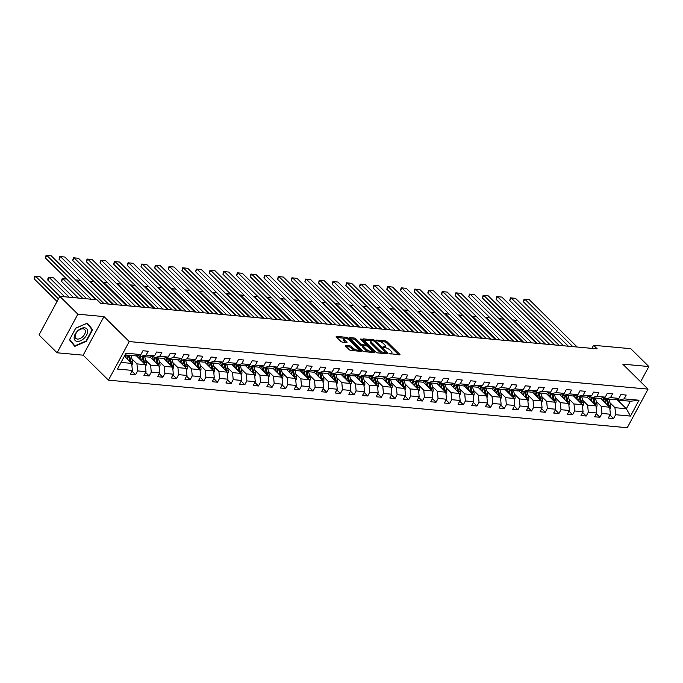 <?xml version="1.0" encoding="UTF-8"?>
<svg xmlns="http://www.w3.org/2000/svg" width="683" height="683" viewBox="0 0 683 683"><rect width="100%" height="100%" fill="white"/><g stroke="black" fill="none" stroke-linecap="round" stroke-linejoin="round"><path stroke-width="1.02" d="M389.378 353.521L399.606 354.904A1.246 0.435 28.3 0 0 399.99 354.793A1.246 0.435 28.3 0 0 399.751 354.281L386.988 341.671A1.246 0.435 28.3 0 0 385.425 340.894L376.29 340.057L376.188 340.493L378.467 341.141A3.978 1.409 28.3 0 1 383.487 343.634L384.546 344.693A3.978 1.409 28.3 0 1 385.306 346.324A3.978 1.409 28.3 0 1 384.068 346.682L382.779 347.007L385.058 347.656A3.978 1.409 28.3 0 1 390.078 350.157L391.146 351.207A3.978 1.409 28.3 0 1 391.897 352.838A3.978 1.409 28.3 0 1 390.659 353.196L389.378 353.521M345.752 345.487A1.246 0.435 28.3 0 0 345.367 345.598A1.246 0.435 28.3 0 0 345.598 346.11L349.184 349.645A1.246 0.435 28.3 0 0 350.746 350.422L360.889 351.352A1.246 0.435 28.3 0 0 361.273 351.241A1.246 0.435 28.3 0 0 361.042 350.729L348.279 338.119A1.246 0.435 28.3 0 0 346.708 337.342L336.574 336.412A1.246 0.435 28.3 0 0 336.181 336.523A1.246 0.435 28.3 0 0 336.42 337.035L340.749 341.312A1.246 0.435 28.3 0 0 342.311 342.089L346.657 342.482A1.246 0.435 28.3 0 0 347.041 342.371A1.246 0.435 28.3 0 0 346.802 341.867L344.659 339.741A3.321 1.178 28.3 0 1 344.027 338.384A3.321 1.178 28.3 0 1 346.221 338.35A3.321 1.178 28.3 0 1 349.252 340.168L357.661 348.467A3.321 1.178 28.3 0 1 358.285 349.833A3.321 1.178 28.3 0 1 356.099 349.867A3.321 1.178 28.3 0 1 353.06 348.048L351.66 346.665A1.246 0.435 28.3 0 0 350.089 345.88L345.752 345.487L345.487 345.982M103.953 316.588L77.862 314.197L59.805 296.354L39.025 334.952L57.082 352.787L83.172 355.177L108.452 380.158L129.232 341.568L103.953 316.588L83.172 355.177M640.628 381.806L648.85 366.54L622.759 364.15L648.039 389.122L129.232 341.568M648.85 366.54L630.793 348.697L593.587 345.291L591.922 348.373M59.805 296.354L97.012 299.769L100.623 303.337L597.198 348.859L593.587 345.291M375.906 352.095A1.246 0.435 28.3 0 0 377.477 352.872L387.62 353.803A1.246 0.435 28.3 0 0 388.004 353.692A1.246 0.435 28.3 0 0 387.765 353.179L375.001 340.569A1.246 0.435 28.3 0 0 373.439 339.793L363.296 338.862A1.246 0.435 28.3 0 0 362.912 338.973A1.246 0.435 28.3 0 0 363.143 339.485L375.906 352.095M374.25 352.582L364.116 351.651A1.246 0.435 28.3 0 1 362.545 350.866L349.781 338.264A1.246 0.435 28.3 0 1 349.551 337.752A1.246 0.435 28.3 0 1 349.935 337.641L354.272 338.034A1.246 0.435 28.3 0 1 355.843 338.819L361.017 343.933A1.246 0.435 28.3 0 0 362.588 344.71L365.465 344.975A1.246 0.435 28.3 0 0 365.849 344.864A1.246 0.435 28.3 0 0 365.61 344.352L360.223 339.024L361.427 339.135L374.404 351.958A1.246 0.435 28.3 0 1 374.634 352.471A1.246 0.435 28.3 0 1 374.25 352.582M108.452 380.158L627.259 427.72L648.039 389.122M131.956 371.151L135.55 374.711L137.599 370.903L146.008 371.672L143.959 375.479L149.21 375.957L151.259 372.15L159.66 372.927L157.611 376.726L162.87 377.212L164.919 373.405L173.32 374.173L171.271 377.981L176.521 378.467L178.57 374.66L186.98 375.428L184.931 379.236L190.181 379.714L192.23 375.906L200.64 376.674L198.582 380.482L203.841 380.969L205.89 377.161L214.291 377.93L212.242 381.737L217.493 382.215L219.542 378.416L227.951 379.185L225.902 382.992L231.153 383.47L233.202 379.663L241.611 380.431L239.562 384.239L244.813 384.725L246.862 380.918L255.263 381.686L253.214 385.494L258.464 385.972L260.522 382.164L268.923 382.941L266.874 386.749L272.124 387.227L274.173 383.419L282.583 384.188L280.534 387.995L285.784 388.482L287.833 384.674L296.234 385.443L294.185 389.25L299.444 389.728L301.493 385.921L309.894 386.698L307.845 390.505L313.096 390.983L315.145 387.176L323.554 387.944L321.505 391.752L326.756 392.238L328.805 388.431L337.214 389.199L335.157 393.007L340.416 393.485L342.465 389.677L350.866 390.454L348.817 394.253L354.067 394.74L356.116 390.932L364.526 391.701L362.477 395.508L367.727 395.986L369.776 392.187L378.186 392.956L376.137 396.763L381.387 397.241L383.436 393.434L391.837 394.202L389.788 398.01L395.039 398.496L397.096 394.689L405.497 395.457L403.448 399.265L408.699 399.743L410.748 395.944L419.157 396.712L417.108 400.52L422.359 400.998L424.408 397.19L432.809 397.958L430.76 401.766L436.019 402.253L438.068 398.445L446.469 399.214L444.42 403.021L449.67 403.499L451.719 399.692L460.129 400.469L458.08 404.276L463.33 404.754L465.379 400.947L473.789 401.715L471.731 405.523L476.99 406.009L479.039 402.202L487.44 402.97L485.391 406.778L490.642 407.256L492.691 403.448L501.1 404.225L499.051 408.024L504.302 408.511L506.351 404.703L514.76 405.471L512.711 409.279L517.962 409.766L520.011 405.958L528.411 406.726L526.362 410.534L531.613 411.012L533.671 407.205L542.071 407.982L540.022 411.781L545.273 412.267L547.322 408.46L555.731 409.228L553.682 413.036L558.933 413.514L560.982 409.715L569.383 410.483L567.334 414.291L572.593 414.769L574.642 410.961L583.043 411.729L580.994 415.537L586.245 416.024L588.294 412.216L596.703 412.984L594.654 416.792L599.905 417.27L601.954 413.463L610.363 414.24L608.305 418.047L613.565 418.525L615.614 414.718L630.494 416.084L639.032 400.229L630.392 401.228L619.011 400.178L617.543 398.727M135.55 374.711L130.299 374.224L132.348 370.417L117.467 369.051L126.005 353.205L140.886 354.562L142.935 350.755L148.185 351.241L146.136 355.049L154.546 355.817L156.595 352.01L161.845 352.496L159.796 356.295L168.197 357.072L170.246 353.265L175.505 353.743L173.456 357.55L181.857 358.319L183.906 354.511L189.157 354.998L187.108 358.806L195.517 359.574L197.566 355.766L202.817 356.244L200.768 360.052L209.169 360.829L211.218 357.021L216.477 357.499L214.428 361.307L222.829 362.075L224.878 358.268L230.128 358.754L228.079 362.562L236.489 363.33L238.538 359.523L243.788 360.001L241.739 363.808L250.14 364.585L252.198 360.778L257.448 361.256L255.399 365.064L263.8 365.832L265.849 362.024L271.108 362.511L269.051 366.319L277.46 367.087L279.509 363.279L284.76 363.757L282.711 367.565L291.12 368.333L293.169 364.534L298.42 365.012L296.371 368.82L304.772 369.588L306.821 365.781L312.08 366.267L310.031 370.066L318.432 370.843L320.481 367.036L325.731 367.514L323.682 371.321L332.092 372.09L334.141 368.282L339.391 368.769L337.342 372.577L345.743 373.345L347.792 369.537L353.051 370.015L351.002 373.823L359.403 374.6L361.452 370.792L366.703 371.27L364.654 375.078L373.063 375.846L375.112 372.039L380.363 372.525L378.314 376.333L386.715 377.101L388.772 373.294L394.023 373.772L391.974 377.579L400.375 378.356L402.424 374.549L407.683 375.027L405.625 378.834L414.035 379.603L416.084 375.795L421.334 376.282L419.285 380.089L427.695 380.858L429.744 377.05L434.994 377.528L432.945 381.336L441.346 382.104L443.395 378.305L448.654 378.783L446.605 382.591L455.006 383.359L457.055 379.552L462.306 380.038L460.257 383.846L468.666 384.614L470.715 380.807L475.966 381.285L473.917 385.092L482.318 385.861L484.367 382.053L489.626 382.54L487.577 386.347L495.978 387.116L498.027 383.308L503.277 383.795L501.228 387.594L509.638 388.371L511.687 384.563L516.937 385.041L514.888 388.849L523.289 389.617L525.347 385.81L530.597 386.296L528.548 390.104L536.949 390.872L538.998 387.065L544.257 387.543L542.2 391.35L550.609 392.127L552.658 388.32L557.909 388.798L555.86 392.605L564.269 393.374L566.318 389.566L571.569 390.053L569.52 393.86L577.92 394.629L579.969 390.821L585.229 391.299L583.18 395.107L591.58 395.884L593.629 392.076L598.88 392.554L596.831 396.362L605.24 397.13L607.289 393.323L612.54 393.809L610.491 397.617L618.892 398.385L620.941 394.578L626.2 395.056L624.151 398.863L639.032 400.229M136.344 355.732L145.359 364.645L136.959 363.877L131.956 358.925M139.528 354.912L141.005 356.364L149.406 357.132L154.546 355.817M136.959 363.877L137.599 370.903M145.359 364.645L146.008 371.672M146.136 355.049L141.005 356.364M149.995 356.987L159.019 365.9L150.619 365.123L145.607 360.18M153.188 356.167L154.657 357.619L163.066 358.387L168.197 357.072M150.619 365.123L151.259 372.15M159.019 365.9L159.66 372.927M159.796 356.295L154.657 357.619M163.655 358.234L172.679 367.147L164.27 366.378L159.267 361.435M166.848 357.414L168.317 358.865L176.718 359.642L181.857 358.319M164.27 366.378L164.919 373.405M172.679 367.147L173.32 374.173M173.456 357.55L168.317 358.865M177.315 359.489L186.339 368.402L177.93 367.633L172.927 362.682M180.508 358.669L181.977 360.12L190.378 360.889L195.517 359.574M177.93 367.633L178.57 374.66M186.339 368.402L186.98 375.428M187.108 358.806L181.977 360.12M190.975 360.735L199.991 369.648L191.59 368.88L186.579 363.937M194.16 359.924L195.628 361.375L204.038 362.144L209.169 360.829M191.59 368.88L192.23 375.906M199.991 369.648L200.64 376.674M200.768 360.052L195.628 361.375M204.627 361.99L213.651 370.903L205.242 370.135L200.239 365.192M207.82 361.17L209.288 362.622L217.698 363.399L222.829 362.075M205.242 370.135L205.89 377.161M213.651 370.903L214.291 377.93M214.428 361.307L209.288 362.622M218.287 363.245L227.311 372.158L218.901 371.39L213.899 366.438M221.48 362.425L222.948 363.877L231.349 364.645L236.489 363.33M218.901 371.39L219.542 378.416M227.311 372.158L227.951 379.185M228.079 362.562L222.948 363.877M231.947 364.491L240.962 373.405L232.561 372.636L227.559 367.693M235.131 363.672L236.6 365.132L245.009 365.9L250.14 364.585M232.561 372.636L233.202 379.663M240.962 373.405L241.611 380.431M241.739 363.808L236.6 365.132M245.598 365.746L254.622 374.66L246.221 373.891L241.21 368.948M248.791 364.927L250.26 366.378L258.669 367.147L263.8 365.832M246.221 373.891L246.862 380.918M254.622 374.66L255.263 381.686M255.399 365.064L250.26 366.378M259.258 367.002L268.282 375.915L259.873 375.138L254.87 370.195M262.451 366.182L263.92 367.633L272.321 368.402L277.46 367.087M259.873 375.138L260.522 382.164M268.282 375.915L268.923 382.941M269.051 366.319L263.92 367.633M272.918 368.248L281.934 377.161L273.533 376.393L268.53 371.45M276.103 367.428L277.58 368.88L285.981 369.657L291.12 368.333M273.533 376.393L274.173 383.419M281.934 377.161L282.583 384.188M282.711 367.565L277.58 368.88M286.57 369.503L295.594 378.416L287.193 377.648L282.181 372.696M289.763 368.683L291.231 370.135L299.641 370.903L304.772 369.588M287.193 377.648L287.833 384.674M295.594 378.416L296.234 385.443M296.371 368.82L291.231 370.135M300.23 370.758L309.254 379.671L300.844 378.894L295.841 373.951M303.423 369.938L304.891 371.39L313.292 372.158L318.432 370.843M300.844 378.894L301.493 385.921M309.254 379.671L309.894 386.698M310.031 370.066L304.891 371.39M313.89 372.004L322.914 380.918L314.504 380.149L309.501 375.206M317.083 371.185L318.551 372.636L326.952 373.413L332.092 372.09M314.504 380.149L315.145 387.176M322.914 380.918L323.554 387.944M323.682 371.321L318.551 372.636M327.55 373.26L336.565 382.173L328.164 381.404L323.153 376.453M330.734 372.44L332.203 373.891L340.612 374.66L345.743 373.345M328.164 381.404L328.805 388.431M336.565 382.173L337.214 389.199M337.342 372.577L332.203 373.891M341.201 374.506L350.225 383.428L341.816 382.651L336.813 377.708M344.394 373.695L345.863 375.146L354.272 375.915L359.403 374.6M341.816 382.651L342.465 389.677M350.225 383.428L350.866 390.454M351.002 373.823L345.863 375.146M354.861 375.761L363.885 384.674L355.476 383.906L350.473 378.963M358.054 374.941L359.523 376.393L367.924 377.17L373.063 375.846M355.476 383.906L356.116 390.932M363.885 384.674L364.526 391.701M364.654 375.078L359.523 376.393M368.521 377.016L377.537 385.929L369.136 385.161L364.133 380.209M371.706 376.196L373.174 377.648L381.584 378.416L386.715 377.101M369.136 385.161L369.776 392.187M377.537 385.929L378.186 392.956M378.314 376.333L373.174 377.648M382.173 378.262L391.197 387.176L382.796 386.407L377.784 381.464M385.366 377.451L386.834 378.903L395.244 379.671L400.375 378.356M382.796 386.407L383.436 393.434M391.197 387.176L391.837 394.202M391.974 377.579L386.834 378.903M395.833 379.517L404.857 388.431L396.447 387.662L391.444 382.719M399.026 378.698L400.494 380.149L408.895 380.918L414.035 379.603M396.447 387.662L397.096 394.689M404.857 388.431L405.497 395.457M405.625 378.834L400.494 380.149M409.493 380.772L418.508 389.686L410.107 388.909L405.104 383.966M412.677 379.953L414.154 381.404L422.555 382.173L427.695 380.858M410.107 388.909L410.748 395.944M418.508 389.686L419.157 396.712M419.285 380.089L414.154 381.404M423.144 382.019L432.168 390.932L423.767 390.164L418.756 385.221M426.337 381.199L427.806 382.659L436.215 383.428L441.346 382.104M423.767 390.164L424.408 397.19M432.168 390.932L432.809 397.958M432.945 381.336L427.806 382.659M436.804 383.274L445.828 392.187L437.419 391.419L432.416 386.467M439.997 382.454L441.466 383.906L449.866 384.674L455.006 383.359M437.419 391.419L438.068 398.445M445.828 392.187L446.469 399.214M446.605 382.591L441.466 383.906M450.464 384.529L459.488 393.442L451.079 392.665L446.076 387.722M453.657 383.709L455.126 385.161L463.526 385.929L468.666 384.614M451.079 392.665L451.719 399.692M459.488 393.442L460.129 400.469M460.257 383.846L455.126 385.161M464.124 385.775L473.14 394.689L464.739 393.92L459.727 388.977M467.309 384.956L468.777 386.407L477.186 387.184L482.318 385.861M464.739 393.92L465.379 400.947M473.14 394.689L473.789 401.715M473.917 385.092L468.777 386.407M477.776 387.03L486.8 395.944L478.39 395.175L473.387 390.224M480.969 386.211L482.437 387.662L490.846 388.431L495.978 387.116M478.39 395.175L479.039 402.202M486.8 395.944L487.44 402.97M487.577 386.347L482.437 387.662M491.436 388.286L500.46 397.199L492.05 396.422L487.047 391.479M494.629 387.466L496.097 388.917L504.498 389.686L509.638 388.371M492.05 396.422L492.691 403.448M500.46 397.199L501.1 404.225M501.228 387.594L496.097 388.917M505.096 389.532L514.111 398.445L505.71 397.677L500.707 392.734M508.28 388.712L509.749 390.164L518.158 390.941L523.289 389.617M505.71 397.677L506.351 404.703M514.111 398.445L514.76 405.471M514.888 388.849L509.749 390.164M518.747 390.787L527.771 399.7L519.37 398.932L514.359 393.98M521.94 389.967L523.409 391.419L531.818 392.187L536.949 390.872M519.37 398.932L520.011 405.958M527.771 399.7L528.411 406.726M528.548 390.104L523.409 391.419M532.407 392.033L541.431 400.947L533.022 400.178L528.019 395.235M535.6 391.222L537.069 392.674L545.469 393.442L550.609 392.127M533.022 400.178L533.671 407.205M541.431 400.947L542.071 407.982M542.2 391.35L537.069 392.674M546.067 393.288L555.083 402.202L546.682 401.433L541.679 396.49M549.252 392.469L550.729 393.92L559.129 394.697L564.269 393.374M546.682 401.433L547.322 408.46M555.083 402.202L555.731 409.228M555.86 392.605L550.729 393.92M559.719 394.543L568.743 403.457L560.342 402.688L555.33 397.737M562.912 393.724L564.38 395.175L572.789 395.944L577.92 394.629M560.342 402.688L560.982 409.715M568.743 403.457L569.383 410.483M569.52 393.86L564.38 395.175M573.379 395.79L582.403 404.703L573.993 403.935L568.99 398.992M576.572 394.97L578.04 396.43L586.441 397.199L591.58 395.884M573.993 403.935L574.642 410.961M582.403 404.703L583.043 411.729M583.18 395.107L578.04 396.43M587.038 397.045L596.063 405.958L587.653 405.19L582.65 400.247M590.232 396.225L591.7 397.677L600.101 398.445L605.24 397.13M587.653 405.19L588.294 412.216M596.063 405.958L596.703 412.984M596.831 396.362L591.7 397.677M600.699 398.3L609.714 407.213L601.313 406.436L596.302 401.493M603.883 397.48L605.351 398.932L613.761 399.7L618.892 398.385M601.313 406.436L601.954 413.463M609.714 407.213L610.363 414.24M610.491 397.617L605.351 398.932M616.493 399L626.354 408.733L614.965 407.691L609.962 402.748M614.965 407.691L615.614 414.718M630.392 401.228L626.354 408.733L630.494 416.084M624.151 398.863L619.011 400.178M77.862 314.197L57.082 352.787M121.045 362.417L131.708 363.39L124.4 356.176M140.886 354.562L135.746 355.886L125.083 354.904M131.708 363.39L132.348 370.417M609.962 414.974L613.565 418.525M596.31 413.719L599.905 417.27M582.65 412.464L586.245 416.024M568.99 411.217L572.593 414.769M555.33 409.962L558.933 413.514M541.679 408.707L545.273 412.267M528.019 407.461L531.613 411.012M514.359 406.206L517.962 409.766M500.707 404.951L504.302 408.511M487.047 403.704L490.642 407.256M473.387 402.449L476.99 406.009M459.736 401.203L463.33 404.754M446.076 399.948L449.67 403.499M432.416 398.693L436.019 402.253M418.756 397.446L422.359 400.998M405.104 396.191L408.699 399.743M391.444 394.936L395.039 398.496M377.784 393.69L381.387 397.241M364.133 392.435L367.727 395.986M350.473 391.18L354.067 394.74M336.813 389.933L340.416 393.485M323.161 388.678L326.756 392.238M309.501 387.432L313.096 390.983M295.841 386.177L299.444 389.728M282.181 384.922L285.784 388.482M268.53 383.675L272.124 387.227M254.87 382.42L258.464 385.972M241.21 381.165L244.813 384.725M227.559 379.919L231.153 383.47M213.899 378.664L217.493 382.215M200.239 377.409L203.841 380.969M186.587 376.162L190.181 379.714M172.927 374.907L176.521 378.467M159.267 373.652L162.87 377.212M145.607 372.406L149.21 375.957M69.47 339.775L74.788 346.358L86.365 341.321L92.623 329.701L87.304 323.119L75.728 328.156L69.47 339.775M90.071 327.174L92.623 329.701M391.077 354.118A3.978 1.409 28.3 0 0 391.333 353.879L391.897 352.838M384.478 347.604A3.978 1.409 28.3 0 0 384.742 347.365L385.306 346.324M398.684 354.819L386.433 342.712A1.246 0.435 28.3 0 0 384.862 341.935L379.902 341.483M371.262 340.689L363.655 339.989M386.689 353.717L385.835 352.872M385.682 352.735L374.583 341.235L372.235 340.569A3.978 1.409 28.3 0 0 371.006 340.928A3.978 1.409 28.3 0 0 371.757 342.559L379.415 350.131A3.978 1.409 28.3 0 0 384.435 352.624L385.682 352.735L385.221 353.581M371.006 340.928L370.442 341.97A3.978 1.409 28.3 0 0 371.193 343.609L371.757 342.559M382.437 353.333A3.978 1.409 28.3 0 1 378.852 351.173L371.193 343.609M350.294 338.768L353.709 339.084L354.272 338.034M363.16 345.854L362.024 345.752A1.246 0.435 28.3 0 1 360.453 344.975L355.28 339.861A1.246 0.435 28.3 0 0 353.709 339.084M365.764 345.017L366.771 346.016M371.663 350.849L373.328 352.496M366.387 349.235A3.321 1.178 28.3 0 0 369.426 351.053A3.321 1.178 28.3 0 0 371.612 351.019A3.321 1.178 28.3 0 0 370.989 349.653L368.026 346.733A1.246 0.435 28.3 0 0 366.455 345.957L363.578 345.692A1.246 0.435 28.3 0 0 363.194 345.803A1.246 0.435 28.3 0 0 363.424 346.315L366.387 349.235L365.823 350.277A3.321 1.178 28.3 0 0 368.82 352.078M370.835 352.266A3.321 1.178 28.3 0 0 371.048 352.069L371.612 351.019M363.194 345.803L362.63 346.844A1.246 0.435 28.3 0 0 362.869 347.357L363.424 346.315M365.823 350.277L362.869 347.357M355.373 350.849A3.321 1.178 28.3 0 1 352.496 349.09L351.096 347.707A1.246 0.435 28.3 0 0 349.534 346.93L346.11 346.614M357.559 351.045A3.321 1.178 28.3 0 0 357.721 350.874L358.285 349.833M344.027 338.384L343.464 339.425A3.321 1.178 28.3 0 0 344.095 340.791L344.659 339.741M345.726 342.405L344.095 340.791M344.198 338.205L336.932 337.539M359.967 351.267L358.336 349.662M609.859 408.767L610.243 408.374A3.355 2.416 -84.8 0 0 610.602 405.258L609.151 399.546A9.69 6.975 -84.8 0 0 609.082 399.273M605.855 403.388L604.779 399.145A9.69 6.975 -84.8 0 0 604.421 398.01M537.154 343.353L513.565 320.045L513.266 320.6M604.139 401.698L603.652 399.768A8.042 5.788 -84.8 0 0 602.867 397.737M609.048 406.556A3.355 2.416 -84.8 0 0 608.937 405.104L607.494 399.393A9.69 6.975 -84.8 0 0 607.418 399.12M606.367 399.026A9.69 6.975 95.2 0 1 606.436 399.299L607.887 405.01A3.355 2.416 95.2 0 1 607.981 405.497M517.449 320.404L512.865 319.96L517.441 320.395M572.806 346.623L524.8 299.188L523.391 301.792L568.35 346.213M577.178 347.024L529.171 299.589L524.092 299.103L529.171 299.589M523.391 301.792L524.092 299.103M77.247 341.372A8.23 4.918 134.7 0 0 86.587 335.114A8.23 4.918 134.7 0 0 84.547 327.814A8.23 4.918 134.7 0 0 75.207 334.072A8.23 4.918 134.7 0 0 77.247 341.372M77.478 339.075A6.232 3.722 134.7 0 0 83.813 335.49A6.232 3.722 134.7 0 0 84.624 329.513A6.232 3.722 134.7 0 0 83.002 328.813A6.232 3.722 134.7 0 0 76.667 332.399A6.232 3.722 134.7 0 0 75.864 338.375A6.232 3.722 134.7 0 0 77.478 339.075M75.745 328.216L86.963 323.332L92.12 329.718L86.058 340.979L74.84 345.854L69.683 339.477L75.711 328.181M72.569 343.617L74.84 345.854M596.199 407.512L596.592 407.119A3.355 2.416 -84.8 0 0 596.942 404.012L595.499 398.3A9.69 6.975 -84.8 0 0 595.422 398.018M592.195 402.142L591.119 397.899A9.69 6.975 -84.8 0 0 590.769 396.755M523.494 342.098L499.905 318.799L499.606 319.345M590.479 400.451L589.992 398.522A8.042 5.788 -84.8 0 0 589.207 396.49M595.397 405.301A3.355 2.416 -84.8 0 0 595.277 403.858L593.834 398.146A9.69 6.975 -84.8 0 0 593.758 397.865M592.707 397.771A9.69 6.975 95.2 0 1 592.784 398.044L594.227 403.755A3.355 2.416 95.2 0 1 594.321 404.242M503.789 319.149L499.205 318.713L503.781 319.149M582.539 406.257L582.932 405.873A3.355 2.416 -84.8 0 0 583.282 402.757L581.839 397.045A9.69 6.975 -84.8 0 0 581.762 396.772M578.535 400.887L577.459 396.644A9.69 6.975 -84.8 0 0 577.109 395.508M509.834 340.851L486.253 317.544L485.955 318.099M576.828 399.196L576.332 397.267A8.042 5.788 -84.8 0 0 575.547 395.235M581.737 404.046A3.355 2.416 -84.8 0 0 581.626 402.603L580.174 396.891A9.69 6.975 -84.8 0 0 580.106 396.618M579.047 396.516A9.69 6.975 95.2 0 1 579.124 396.797L580.567 402.509A3.355 2.416 95.2 0 1 580.661 402.987M490.129 317.902L485.545 317.458L490.121 317.894M559.146 345.367L511.14 297.933L509.731 300.546L554.69 344.958M563.526 345.769L515.52 298.334L510.432 297.848L515.52 298.334M509.731 300.546L510.432 297.848M545.486 344.112L497.48 296.687L496.08 299.291L541.03 343.711M549.866 344.514L501.86 297.088L496.78 296.601L501.86 297.088M496.08 299.291L496.78 296.601M568.888 405.01L569.272 404.618A3.355 2.416 -84.8 0 0 569.631 401.502L568.179 395.79A9.69 6.975 -84.8 0 0 568.111 395.517M564.875 399.632L563.808 395.389A9.69 6.975 -84.8 0 0 563.449 394.253M496.182 339.596L472.593 316.289L472.295 316.844M563.168 397.941L562.681 396.02A8.042 5.788 -84.8 0 0 561.896 393.989M568.077 402.799A3.355 2.416 -84.8 0 0 567.966 401.348L566.514 395.636A9.69 6.975 -84.8 0 0 566.446 395.363M565.396 395.269A9.69 6.975 95.2 0 1 565.464 395.542L566.916 401.254A3.355 2.416 95.2 0 1 567.01 401.741M476.469 316.647L471.885 316.203L476.469 316.639M555.228 403.755L555.62 403.363A3.355 2.416 -84.8 0 0 555.971 400.255L554.528 394.543A9.69 6.975 -84.8 0 0 554.451 394.262M551.224 398.385L550.148 394.142A9.69 6.975 -84.8 0 0 549.798 393.007M482.522 338.341L458.933 315.042L458.635 315.589M549.508 396.695L549.021 394.765A8.042 5.788 -84.8 0 0 548.236 392.734M554.425 401.544A3.355 2.416 -84.8 0 0 554.306 400.101L552.863 394.39A9.69 6.975 -84.8 0 0 552.786 394.108M551.736 394.014A9.69 6.975 95.2 0 1 551.813 394.296L553.256 400.007A3.355 2.416 95.2 0 1 553.35 400.486M462.818 315.392L458.233 314.957L462.809 315.392M541.568 402.5L541.96 402.116A3.355 2.416 -84.8 0 0 542.311 399L540.868 393.288A9.69 6.975 -84.8 0 0 540.791 393.015M537.564 397.13L536.488 392.887A9.69 6.975 -84.8 0 0 536.138 391.752M468.862 337.095L445.273 313.787L444.983 314.342M535.848 395.44L535.361 393.51A8.042 5.788 -84.8 0 0 534.576 391.479M540.765 400.298A3.355 2.416 -84.8 0 0 540.646 398.846L539.203 393.135A9.69 6.975 -84.8 0 0 539.126 392.862M538.076 392.768A9.69 6.975 95.2 0 1 538.153 393.041L539.596 398.752A3.355 2.416 95.2 0 1 539.69 399.231M449.158 314.146L444.573 313.702L449.149 314.137M531.835 342.866L483.82 295.432L482.42 298.036L527.378 342.456M536.206 343.267L488.2 295.833L483.12 295.346L488.2 295.833M482.42 298.036L483.12 295.346M518.175 341.611L470.169 294.177L468.76 296.789L513.718 341.201M522.555 342.012L474.54 294.578L469.46 294.091L474.54 294.578M468.76 296.789L469.46 294.091M504.515 340.356L456.509 292.93L455.109 295.534L500.058 339.955M508.895 340.757L460.888 293.331L455.809 292.845L460.888 293.331M455.109 295.534L455.809 292.845M527.916 401.254L528.3 400.861A3.355 2.416 -84.8 0 0 528.659 397.745L527.208 392.033A9.69 6.975 -84.8 0 0 527.139 391.76M523.904 395.884L522.828 391.632A9.69 6.975 -84.8 0 0 522.478 390.497M455.211 335.84L431.622 312.532L431.323 313.087M522.196 394.185L521.71 392.264A8.042 5.788 -84.8 0 0 520.916 390.232M527.105 399.043A3.355 2.416 -84.8 0 0 526.994 397.6L525.543 391.888A9.69 6.975 -84.8 0 0 525.475 391.607M524.424 391.513A9.69 6.975 95.2 0 1 524.493 391.786L525.944 397.497A3.355 2.416 95.2 0 1 526.03 397.984M435.498 312.891L430.913 312.447L435.498 312.882M490.855 339.109L442.849 291.675L441.449 294.279L486.398 338.7M495.235 339.511L447.228 292.076L442.149 291.59L447.228 292.076M441.449 294.279L442.149 291.59M514.256 399.999L514.649 399.606A3.355 2.416 -84.8 0 0 514.999 396.499L513.548 390.787A9.69 6.975 -84.8 0 0 513.479 390.505M510.252 394.629L509.176 390.386A9.69 6.975 -84.8 0 0 508.818 389.25M441.551 334.585L417.962 311.286L417.663 311.832M508.536 392.938L508.05 391.009A8.042 5.788 -84.8 0 0 507.264 388.977M513.445 397.788A3.355 2.416 -84.8 0 0 513.334 396.345L511.891 390.633A9.69 6.975 -84.8 0 0 511.815 390.36M510.764 390.258A9.69 6.975 95.2 0 1 510.841 390.539L512.284 396.251A3.355 2.416 95.2 0 1 512.378 396.729M421.846 311.636L417.262 311.2L421.838 311.636M477.204 337.854L429.197 290.42L427.789 293.033L472.747 337.445M481.575 338.256L433.568 290.821L428.489 290.335L433.568 290.821M427.789 293.033L428.489 290.335M500.596 398.752L500.989 398.36A3.355 2.416 -84.8 0 0 501.339 395.244L499.896 389.532A9.69 6.975 -84.8 0 0 499.819 389.259M496.592 393.374L495.517 389.131A9.69 6.975 -84.8 0 0 495.166 387.995M427.891 333.338L404.302 310.031L404.012 310.586M494.876 391.683L494.39 389.754A8.042 5.788 -84.8 0 0 493.604 387.722M499.794 396.541A3.355 2.416 -84.8 0 0 499.674 395.09L498.231 389.378A9.69 6.975 -84.8 0 0 498.155 389.105M497.104 389.011A9.69 6.975 95.2 0 1 497.181 389.284L498.624 394.996A3.355 2.416 95.2 0 1 498.718 395.474M408.186 310.389L403.602 309.945L408.178 310.381M463.544 336.608L415.537 289.174L414.129 291.778L459.087 336.198M467.923 337.009L419.917 289.575L414.837 289.088L419.917 289.575M414.129 291.778L414.837 289.088M486.945 397.497L487.329 397.105A3.355 2.416 -84.8 0 0 487.679 393.997L486.236 388.277A9.69 6.975 -84.8 0 0 486.159 388.004M482.932 392.127L481.856 387.876A9.69 6.975 -84.8 0 0 481.506 386.74M414.231 332.083L390.65 308.776L390.352 309.331M481.225 390.437L480.738 388.507A8.042 5.788 -84.8 0 0 479.944 386.476M486.134 395.286A3.355 2.416 -84.8 0 0 486.023 393.843L484.571 388.132A9.69 6.975 -84.8 0 0 484.503 387.85M483.453 387.756A9.69 6.975 95.2 0 1 483.521 388.029L484.973 393.741A3.355 2.416 95.2 0 1 485.058 394.228M394.526 309.134L389.942 308.69L394.526 309.126M449.884 335.353L401.877 287.919L400.477 290.531L445.427 334.943M454.263 335.754L406.257 288.32L401.177 287.833L406.257 288.32M400.477 290.531L401.177 287.833M473.285 396.242L473.669 395.85A3.355 2.416 -84.8 0 0 474.028 392.742L472.576 387.03A9.69 6.975 -84.8 0 0 472.508 386.749M469.281 390.872L468.205 386.629A9.69 6.975 -84.8 0 0 467.846 385.494M400.579 330.828L376.99 307.529L376.692 308.076M467.565 389.182L467.078 387.252A8.042 5.788 -84.8 0 0 466.293 385.221M472.474 394.031A3.355 2.416 -84.8 0 0 472.363 392.588L470.92 386.877A9.69 6.975 -84.8 0 0 470.843 386.604M469.793 386.501A9.69 6.975 95.2 0 1 469.861 386.783L471.313 392.494A3.355 2.416 95.2 0 1 471.407 392.973M380.875 307.879L376.29 307.444L380.866 307.879M436.232 334.098L388.226 286.664L386.817 289.276L431.776 333.688M440.603 334.499L392.597 287.065L387.517 286.578L392.597 287.065M386.817 289.276L387.517 286.578M459.625 394.996L460.018 394.603A3.355 2.416 -84.8 0 0 460.368 391.487L458.925 385.775A9.69 6.975 -84.8 0 0 458.848 385.502M455.621 389.617L454.545 385.374A9.69 6.975 -84.8 0 0 454.195 384.239M386.919 329.582L363.33 306.274L363.032 306.829M453.905 387.927L453.418 385.997A8.042 5.788 -84.8 0 0 452.633 383.966M458.822 392.785A3.355 2.416 -84.8 0 0 458.703 391.333L457.26 385.622A9.69 6.975 -84.8 0 0 457.183 385.349M456.133 385.255A9.69 6.975 95.2 0 1 456.21 385.528L457.653 391.239A3.355 2.416 95.2 0 1 457.747 391.718M367.215 306.633L362.63 306.189L367.206 306.624M422.572 332.852L374.566 285.417L373.157 288.021L418.116 332.442M426.952 333.253L378.945 285.818L373.857 285.332L378.945 285.818M373.157 288.021L373.857 285.332M445.965 393.741L446.358 393.348A3.355 2.416 -84.8 0 0 446.708 390.241L445.265 384.529A9.69 6.975 -84.8 0 0 445.188 384.247M441.961 388.371L440.885 384.128A9.69 6.975 -84.8 0 0 440.535 382.984M373.26 328.327L349.679 305.019L349.38 305.574M440.253 386.68L439.758 384.751A8.042 5.788 -84.8 0 0 438.973 382.719M445.162 391.53A3.355 2.416 -84.8 0 0 445.051 390.087L443.6 384.375A9.69 6.975 -84.8 0 0 443.532 384.094M442.473 384A9.69 6.975 95.2 0 1 442.55 384.273L443.993 389.984A3.355 2.416 95.2 0 1 444.087 390.471M353.555 305.378L348.97 304.942L353.546 305.369M408.912 331.596L360.906 284.162L359.506 286.775L404.456 331.187M413.292 331.998L365.285 284.563L360.206 284.077L365.285 284.563M359.506 286.775L360.206 284.077M432.313 392.486L432.698 392.093A3.355 2.416 -84.8 0 0 433.056 388.986L431.605 383.274A9.69 6.975 -84.8 0 0 431.536 383.001M428.301 387.116L427.234 382.873A9.69 6.975 -84.8 0 0 426.875 381.737M359.608 327.08L336.019 303.773L335.72 304.319M426.593 385.425L426.107 383.496A8.042 5.788 -84.8 0 0 425.321 381.464M431.502 390.275A3.355 2.416 -84.8 0 0 431.391 388.832L429.94 383.12A9.69 6.975 -84.8 0 0 429.872 382.847M428.822 382.745A9.69 6.975 95.2 0 1 428.89 383.026L430.341 388.738A3.355 2.416 95.2 0 1 430.435 389.216M339.895 304.131L335.31 303.687L339.895 304.123M395.261 330.341L347.246 282.916L345.846 285.52L390.804 329.932M399.632 330.743L351.625 283.317L346.546 282.83L351.625 283.317M345.846 285.52L346.546 282.83M418.653 391.239L419.046 390.847A3.355 2.416 -84.8 0 0 419.396 387.731L417.953 382.019A9.69 6.975 -84.8 0 0 417.876 381.746M414.649 385.861L413.574 381.618A9.69 6.975 -84.8 0 0 413.224 380.482M345.948 325.825L322.359 302.518L322.06 303.073M412.933 384.17L412.447 382.241A8.042 5.788 -84.8 0 0 411.661 380.209M417.851 389.028A3.355 2.416 -84.8 0 0 417.731 387.577L416.288 381.865A9.69 6.975 -84.8 0 0 416.212 381.592M415.162 381.498A9.69 6.975 95.2 0 1 415.238 381.771L416.681 387.483A3.355 2.416 95.2 0 1 416.775 387.97M326.243 302.876L321.659 302.432L326.235 302.868M381.601 329.095L333.594 281.661L332.186 284.265L377.144 328.685M385.98 329.496L337.965 282.062L332.886 281.575L337.965 282.062M332.186 284.265L332.886 281.575M404.993 389.984L405.386 389.592A3.355 2.416 -84.8 0 0 405.736 386.484L404.293 380.772A9.69 6.975 -84.8 0 0 404.216 380.491M400.989 384.614L399.914 380.371A9.69 6.975 -84.8 0 0 399.564 379.236M332.288 324.57L308.699 301.271L308.409 301.818M399.273 382.924L398.787 380.994A8.042 5.788 -84.8 0 0 398.001 378.963M404.191 387.773A3.355 2.416 -84.8 0 0 404.071 386.33L402.629 380.619A9.69 6.975 -84.8 0 0 402.552 380.337M401.502 380.243A9.69 6.975 95.2 0 1 401.578 380.525L403.021 386.236A3.355 2.416 95.2 0 1 403.115 386.715M312.583 301.621L307.999 301.186L312.575 301.621M367.941 327.84L319.934 280.406L318.534 283.018L363.484 327.43M372.32 328.241L324.314 280.807L319.234 280.32L324.314 280.807M318.534 283.018L319.234 280.32M391.342 388.729L391.726 388.345A3.355 2.416 -84.8 0 0 392.085 385.229L390.633 379.517A9.69 6.975 -84.8 0 0 390.565 379.244M387.329 383.359L386.254 379.116A9.69 6.975 -84.8 0 0 385.904 377.981M318.637 323.324L295.047 300.016L294.749 300.571M385.622 381.669L385.135 379.739A8.042 5.788 -84.8 0 0 384.341 377.708M390.531 386.527A3.355 2.416 -84.8 0 0 390.42 385.075L388.969 379.364A9.69 6.975 -84.8 0 0 388.9 379.091M387.85 378.988A9.69 6.975 95.2 0 1 387.918 379.27L389.37 384.981A3.355 2.416 95.2 0 1 389.455 385.46M298.923 300.375L294.339 299.931L298.923 300.366M354.281 326.585L306.274 279.159L304.874 281.763L349.824 326.184M358.66 326.986L310.654 279.56L305.574 279.074L310.654 279.56M304.874 281.763L305.574 279.074M377.682 387.483L378.075 387.09A3.355 2.416 -84.8 0 0 378.425 383.974L376.973 378.262A9.69 6.975 -84.8 0 0 376.905 377.989M373.678 382.113L372.602 377.861A9.69 6.975 -84.8 0 0 372.244 376.726M304.977 322.069L281.387 298.761L281.089 299.316M371.962 380.414L371.475 378.493A8.042 5.788 -84.8 0 0 370.69 376.461M376.871 385.272A3.355 2.416 -84.8 0 0 376.76 383.829L375.317 378.117A9.69 6.975 -84.8 0 0 375.24 377.836M374.19 377.742A9.69 6.975 95.2 0 1 374.267 378.015L375.71 383.726A3.355 2.416 95.2 0 1 375.804 384.213M285.272 299.12L280.687 298.676L285.263 299.111M340.629 325.339L292.623 277.904L291.214 280.508L336.173 324.929M345 325.74L296.994 278.305L291.914 277.819L296.994 278.305M291.214 280.508L291.914 277.819M364.022 386.228L364.415 385.835A3.355 2.416 -84.8 0 0 364.765 382.728L363.322 377.016A9.69 6.975 -84.8 0 0 363.245 376.734M360.018 380.858L358.942 376.615A9.69 6.975 -84.8 0 0 358.592 375.479M291.317 320.814L267.727 297.515L267.437 298.061M358.302 379.167L357.815 377.238A8.042 5.788 -84.8 0 0 357.03 375.206M363.219 384.017A3.355 2.416 -84.8 0 0 363.1 382.574L361.657 376.862A9.69 6.975 -84.8 0 0 361.58 376.581M360.53 376.487A9.69 6.975 95.2 0 1 360.607 376.768L362.05 382.48A3.355 2.416 95.2 0 1 362.144 382.958M271.612 297.865L267.027 297.429L271.603 297.865M326.969 324.084L278.963 276.649L277.554 279.262L322.513 323.674M331.349 324.485L283.343 277.05L278.263 276.564L283.343 277.05M277.554 279.262L278.263 276.564M350.37 384.973L350.755 384.589A3.355 2.416 -84.8 0 0 351.105 381.473L349.662 375.761A9.69 6.975 -84.8 0 0 349.585 375.488M346.358 379.603L345.282 375.36A9.69 6.975 -84.8 0 0 344.932 374.224M277.657 319.567L254.076 296.26L253.777 296.815M344.65 377.912L344.164 375.983A8.042 5.788 -84.8 0 0 343.37 373.951M349.559 382.77A3.355 2.416 -84.8 0 0 349.448 381.319L347.997 375.607A9.69 6.975 -84.8 0 0 347.929 375.334M346.879 375.24A9.69 6.975 95.2 0 1 346.947 375.513L348.398 381.225A3.355 2.416 95.2 0 1 348.484 381.703M257.952 296.618L253.367 296.174L257.952 296.61M313.309 322.828L265.303 275.403L263.903 278.007L308.853 322.427M317.689 323.23L269.683 275.804L264.603 275.317L269.683 275.804M263.903 278.007L264.603 275.317M336.71 383.726L337.095 383.334A3.355 2.416 -84.8 0 0 337.453 380.218L336.002 374.506A9.69 6.975 -84.8 0 0 335.934 374.233M332.698 378.356L331.631 374.105A9.69 6.975 -84.8 0 0 331.272 372.969M264.005 318.312L240.416 295.005L240.117 295.56M330.99 376.657L330.504 374.736A8.042 5.788 -84.8 0 0 329.718 372.705M335.899 381.515A3.355 2.416 -84.8 0 0 335.788 380.072L334.346 374.361A9.69 6.975 -84.8 0 0 334.269 374.079M333.219 373.985A9.69 6.975 95.2 0 1 333.287 374.258L334.738 379.97A3.355 2.416 95.2 0 1 334.832 380.457M244.301 295.363L239.716 294.919L244.292 295.355M299.658 321.582L251.651 274.148L250.243 276.752L295.201 321.172M304.029 321.983L256.023 274.549L250.943 274.062L256.023 274.549M250.243 276.752L250.943 274.062M323.05 382.471L323.443 382.079A3.355 2.416 -84.8 0 0 323.793 378.971L322.35 373.26A9.69 6.975 -84.8 0 0 322.274 372.978M319.046 377.101L317.971 372.858A9.69 6.975 -84.8 0 0 317.621 371.723M250.345 317.057L226.756 293.758L226.457 294.305M317.33 375.411L316.844 373.481A8.042 5.788 -84.8 0 0 316.058 371.45M322.248 380.26A3.355 2.416 -84.8 0 0 322.128 378.817L320.686 373.106A9.69 6.975 -84.8 0 0 320.609 372.833M319.559 372.73A9.69 6.975 95.2 0 1 319.635 373.012L321.078 378.724A3.355 2.416 95.2 0 1 321.172 379.202M230.641 294.108L226.056 293.673L230.632 294.108M285.998 320.327L237.991 272.893L236.583 275.505L281.541 319.917M290.377 320.728L242.371 273.294L237.283 272.807L242.371 273.294M236.583 275.505L237.283 272.807M309.39 381.225L309.783 380.832A3.355 2.416 -84.8 0 0 310.133 377.716L308.69 372.004A9.69 6.975 -84.8 0 0 308.614 371.731M305.386 375.846L304.311 371.603A9.69 6.975 -84.8 0 0 303.961 370.468M236.685 315.811L213.105 292.503L212.806 293.058M303.679 374.156L303.184 372.226A8.042 5.788 -84.8 0 0 302.398 370.195M308.588 379.014A3.355 2.416 -84.8 0 0 308.477 377.562L307.026 371.851A9.69 6.975 -84.8 0 0 306.957 371.578M305.899 371.484A9.69 6.975 95.2 0 1 305.975 371.757L307.418 377.468A3.355 2.416 95.2 0 1 307.512 377.947M216.981 292.862L212.396 292.418L216.972 292.853M272.338 319.081L224.331 271.646L222.931 274.25L267.881 318.671M276.717 319.482L228.711 272.047L223.631 271.561L228.711 272.047M222.931 274.25L223.631 271.561M295.739 379.97L296.123 379.577A3.355 2.416 -84.8 0 0 296.482 376.47L295.03 370.758A9.69 6.975 -84.8 0 0 294.962 370.476M291.726 374.6L290.659 370.357A9.69 6.975 -84.8 0 0 290.301 369.213M223.034 314.556L199.445 291.248L199.146 291.803M290.019 372.909L289.532 370.98A8.042 5.788 -84.8 0 0 288.747 368.948M294.928 377.759A3.355 2.416 -84.8 0 0 294.817 376.316L293.366 370.604A9.69 6.975 -84.8 0 0 293.297 370.323M292.247 370.229A9.69 6.975 95.2 0 1 292.315 370.502L293.767 376.213A3.355 2.416 95.2 0 1 293.861 376.7M203.321 291.607L198.736 291.163L203.321 291.598M258.686 317.826L210.671 270.391L209.271 273.004L254.23 317.416M263.057 318.227L215.051 270.792L209.971 270.306L215.051 270.792M209.271 273.004L209.971 270.306M282.079 378.715L282.472 378.322A3.355 2.416 -84.8 0 0 282.822 375.215L281.379 369.503A9.69 6.975 -84.8 0 0 281.302 369.221M278.075 373.345L276.999 369.102A9.69 6.975 -84.8 0 0 276.649 367.966M209.374 313.301L185.785 290.002L185.486 290.548M276.359 371.654L275.872 369.725A8.042 5.788 -84.8 0 0 275.087 367.693M281.276 376.504A3.355 2.416 -84.8 0 0 281.157 375.061L279.714 369.349A9.69 6.975 -84.8 0 0 279.637 369.076M278.587 368.974A9.69 6.975 95.2 0 1 278.664 369.255L280.107 374.967A3.355 2.416 95.2 0 1 280.201 375.445M189.669 290.352L185.084 289.916L189.661 290.352M245.026 316.571L197.02 269.145L195.611 271.749L240.57 316.161M249.406 316.972L201.391 269.546L196.311 269.059L201.391 269.546M195.611 271.749L196.311 269.059M268.419 377.468L268.812 377.076A3.355 2.416 -84.8 0 0 269.162 373.96L267.719 368.248A9.69 6.975 -84.8 0 0 267.642 367.975M264.415 372.09L263.339 367.847A9.69 6.975 -84.8 0 0 262.989 366.711M195.714 312.054L172.125 288.747L171.834 289.302M262.699 370.399L262.212 368.47A8.042 5.788 -84.8 0 0 261.427 366.438M267.616 375.257A3.355 2.416 -84.8 0 0 267.497 373.806L266.054 368.094A9.69 6.975 -84.8 0 0 265.977 367.821M264.927 367.727A9.69 6.975 95.2 0 1 265.004 368L266.447 373.712A3.355 2.416 95.2 0 1 266.541 374.199M176.009 289.105L171.424 288.661L176.001 289.097M231.366 315.324L183.36 267.89L181.96 270.494L226.91 314.914M235.746 315.725L187.74 268.291L182.66 267.804L187.74 268.291M181.96 270.494L182.66 267.804M254.768 376.213L255.152 375.821A3.355 2.416 -84.8 0 0 255.51 372.713L254.059 367.002A9.69 6.975 -84.8 0 0 253.991 366.72M250.755 370.843L249.679 366.6A9.69 6.975 -84.8 0 0 249.329 365.456M182.054 310.799L158.473 287.5L158.174 288.047M249.047 369.153L248.561 367.223A8.042 5.788 -84.8 0 0 247.767 365.192M253.956 374.002A3.355 2.416 -84.8 0 0 253.845 372.559L252.394 366.848A9.69 6.975 -84.8 0 0 252.326 366.566M251.276 366.472A9.69 6.975 95.2 0 1 251.344 366.745L252.795 372.457A3.355 2.416 95.2 0 1 252.881 372.944M162.349 287.85L157.764 287.415L162.349 287.85M217.706 314.069L169.7 266.635L168.3 269.247L213.25 313.659M222.086 314.47L174.08 267.036L169 266.549L174.08 267.036M168.3 269.247L169 266.549M241.108 374.958L241.5 374.574A3.355 2.416 -84.8 0 0 241.85 371.458L240.399 365.746A9.69 6.975 -84.8 0 0 240.331 365.473M237.103 369.588L236.028 365.345A9.69 6.975 -84.8 0 0 235.669 364.21M168.402 309.553L144.813 286.245L144.514 286.8M235.387 367.898L234.901 365.968A8.042 5.788 -84.8 0 0 234.115 363.937M240.296 372.747A3.355 2.416 -84.8 0 0 240.185 371.304L238.743 365.593A9.69 6.975 -84.8 0 0 238.666 365.32M237.616 365.217A9.69 6.975 95.2 0 1 237.693 365.499L239.135 371.211A3.355 2.416 95.2 0 1 239.229 371.689M148.698 286.604L144.113 286.16L148.689 286.595M204.055 312.814L156.048 265.388L154.64 267.992L199.598 312.413M208.426 313.215L160.42 265.789L155.34 265.303L160.42 265.789M154.64 267.992L155.34 265.303M227.448 373.712L227.84 373.319A3.355 2.416 -84.8 0 0 228.19 370.203L226.747 364.491A9.69 6.975 -84.8 0 0 226.671 364.218M223.443 368.333L222.368 364.09A9.69 6.975 -84.8 0 0 222.018 362.955M154.742 308.298L131.153 284.99L130.863 285.545M221.727 366.643L221.241 364.722A8.042 5.788 -84.8 0 0 220.455 362.69M226.645 371.501A3.355 2.416 -84.8 0 0 226.525 370.049L225.083 364.338A9.69 6.975 -84.8 0 0 225.006 364.065M223.956 363.971A9.69 6.975 95.2 0 1 224.033 364.244L225.475 369.955A3.355 2.416 95.2 0 1 225.569 370.442M135.038 285.349L130.453 284.905L135.029 285.34M190.395 311.568L142.388 264.133L140.98 266.737L185.938 311.158M194.775 311.969L146.768 264.534L141.688 264.048L146.768 264.534M140.98 266.737L141.688 264.048M213.796 372.457L214.18 372.064A3.355 2.416 -84.8 0 0 214.53 368.957L213.087 363.245A9.69 6.975 -84.8 0 0 213.011 362.963M209.783 367.087L208.708 362.844A9.69 6.975 -84.8 0 0 208.358 361.708M141.082 307.043L117.502 283.744L117.203 284.29M208.076 365.396L207.589 363.467A8.042 5.788 -84.8 0 0 206.795 361.435M212.985 370.246A3.355 2.416 -84.8 0 0 212.874 368.803L211.423 363.091A9.69 6.975 -84.8 0 0 211.354 362.81M210.304 362.716A9.69 6.975 95.2 0 1 210.373 362.997L211.824 368.709A3.355 2.416 95.2 0 1 211.909 369.187M121.378 284.094L116.793 283.658L121.378 284.094M176.735 310.313L128.728 262.878L127.328 265.491L172.278 309.903M181.115 310.714L133.108 263.279L128.028 262.793L133.108 263.279M127.328 265.491L128.028 262.793M200.136 371.202L200.52 370.818A3.355 2.416 -84.8 0 0 200.879 367.702L199.427 361.99A9.69 6.975 -84.8 0 0 199.359 361.717M196.123 365.832L195.056 361.589A9.69 6.975 -84.8 0 0 194.698 360.453M127.431 305.796L103.842 282.489L103.543 283.044M194.416 364.141L193.929 362.212A8.042 5.788 -84.8 0 0 193.144 360.18M199.325 368.999A3.355 2.416 -84.8 0 0 199.214 367.548L197.771 361.836A9.69 6.975 -84.8 0 0 197.694 361.563M196.644 361.469A9.69 6.975 95.2 0 1 196.713 361.742L198.164 367.454A3.355 2.416 95.2 0 1 198.258 367.932M107.726 282.847L103.142 282.403L107.718 282.839M163.083 309.058L115.077 261.632L113.668 264.236L158.627 308.656M167.455 309.459L119.448 262.033L114.368 261.546L119.448 262.033M113.668 264.236L114.368 261.546M186.476 369.955L186.869 369.563A3.355 2.416 -84.8 0 0 187.219 366.447L185.776 360.735A9.69 6.975 -84.8 0 0 185.699 360.462M182.472 364.585L181.396 360.334A9.69 6.975 -84.8 0 0 181.046 359.198M113.771 304.541L90.182 281.234L89.883 281.789M180.756 362.886L180.269 360.966A8.042 5.788 -84.8 0 0 179.484 358.934M185.674 367.744A3.355 2.416 -84.8 0 0 185.554 366.301L184.111 360.59A9.69 6.975 -84.8 0 0 184.034 360.308M182.984 360.214A9.69 6.975 95.2 0 1 183.061 360.487L184.504 366.199A3.355 2.416 95.2 0 1 184.598 366.686M94.066 281.592L89.482 281.148L94.058 281.584M149.423 307.811L101.417 260.377L100.008 262.981L144.967 307.401M153.803 308.212L105.797 260.778L100.708 260.291L105.797 260.778M100.008 262.981L100.708 260.291M172.816 368.7L173.209 368.308A3.355 2.416 -84.8 0 0 173.559 365.2L172.116 359.489A9.69 6.975 -84.8 0 0 172.039 359.207M168.812 363.33L167.736 359.087A9.69 6.975 -84.8 0 0 167.386 357.952M96.499 299.717L76.53 279.987L76.231 280.534M167.104 361.64L166.609 359.71A8.042 5.788 -84.8 0 0 165.824 357.679M172.014 366.489A3.355 2.416 -84.8 0 0 171.894 365.046L170.451 359.335A9.69 6.975 -84.8 0 0 170.383 359.062M169.324 358.959A9.69 6.975 95.2 0 1 169.401 359.241L170.844 364.953A3.355 2.416 95.2 0 1 170.938 365.431M80.406 280.337L75.822 279.902L80.398 280.337M135.763 306.556L87.757 259.122L86.357 261.734L131.307 306.146M140.143 306.957L92.137 259.523L87.057 259.036L92.137 259.523M86.357 261.734L87.057 259.036M159.165 367.454L159.549 367.061A3.355 2.416 -84.8 0 0 159.907 363.945L158.456 358.234A9.69 6.975 -84.8 0 0 158.388 357.96M155.152 362.075L154.085 357.832A9.69 6.975 -84.8 0 0 153.726 356.697M82.848 298.471L62.87 278.732L61.461 281.336L78.391 298.061M153.444 360.385L152.958 358.455A8.042 5.788 -84.8 0 0 152.172 356.424M158.354 365.243A3.355 2.416 -84.8 0 0 158.243 363.791L156.791 358.08A9.69 6.975 -84.8 0 0 156.723 357.807M155.673 357.713A9.69 6.975 95.2 0 1 155.741 357.986L157.192 363.697A3.355 2.416 95.2 0 1 157.286 364.176M66.746 279.091L62.162 278.647L66.746 279.082M61.461 281.336L62.162 278.647M122.112 305.31L74.097 257.875L72.697 260.479L117.655 304.9M126.483 305.711L78.477 258.276L73.397 257.79L78.477 258.276M72.697 260.479L73.397 257.79M145.505 366.199L145.897 365.806A3.355 2.416 -84.8 0 0 146.247 362.699L144.805 356.978A9.69 6.975 -84.8 0 0 144.728 356.705M69.188 297.216L49.21 277.477L53.59 277.879L73.568 297.617M141.501 360.829L140.425 356.577A9.69 6.975 -84.8 0 0 140.075 355.442M47.81 280.09L47.947 278.442L48.51 277.392L49.21 277.477L47.81 280.09L64.731 296.806M139.784 359.138L139.298 357.209A8.042 5.788 -84.8 0 0 138.512 355.177M144.702 363.988A3.355 2.416 -84.8 0 0 144.583 362.545L143.14 356.833A9.69 6.975 -84.8 0 0 143.063 356.552M142.013 356.458A9.69 6.975 95.2 0 1 142.09 356.731L143.532 362.442A3.355 2.416 95.2 0 1 143.626 362.929M48.51 277.392L53.59 277.879M108.452 304.055L60.445 256.62L59.037 259.233L103.995 303.645M112.832 304.456L64.817 257.021L59.737 256.535L64.817 257.021M59.037 259.233L59.737 256.535M131.845 364.944L132.237 364.551A3.355 2.416 -84.8 0 0 132.587 361.444L131.145 355.732A9.69 6.975 -84.8 0 0 131.068 355.45M58.456 298.864L35.55 276.231L39.93 276.632L59.908 296.362M127.841 359.574L126.765 355.331A9.69 6.975 -84.8 0 0 126.697 355.049M34.15 278.835L34.287 277.187L34.85 276.145L35.55 276.231L34.15 278.835L57.056 301.468M126.124 357.883L125.638 355.954A8.042 5.788 -84.8 0 0 125.313 354.929M131.042 362.733A3.355 2.416 -84.8 0 0 130.923 361.29L129.48 355.578A9.69 6.975 -84.8 0 0 129.403 355.305M128.353 355.203A9.69 6.975 95.2 0 1 128.43 355.484L129.872 361.196A3.355 2.416 95.2 0 1 129.966 361.674M34.85 276.145L39.93 276.632M91.18 299.231L46.785 255.365L45.385 257.978L86.724 298.821M95.56 299.632L51.165 255.766L46.085 255.28L51.165 255.766M45.385 257.978L46.085 255.28M390.224 354.016L390.659 353.196M383.624 347.493L384.068 346.682M384.862 341.935L385.425 340.894M386.433 342.712L386.988 341.671M399.427 354.887L399.751 354.281M363.032 339.357L363.296 338.862M372.978 340.638L373.439 339.793M374.625 341.278L375.001 340.569M387.44 353.785L387.765 353.179M378.852 351.173L379.415 350.131M383.974 353.47L384.435 352.624M349.67 338.136L349.935 337.641M355.28 339.861L355.843 338.819M360.453 344.975L361.017 343.933M362.024 345.752L362.588 344.71M365.004 345.82L365.465 344.975M361.051 339.844L361.427 339.135M374.079 352.565L374.404 351.958M349.534 346.93L350.089 345.88M351.096 347.707L351.66 346.665M352.496 349.09L353.06 348.048M346.477 342.473L346.802 341.867M336.301 336.907L336.574 336.412M346.179 338.333L346.708 337.342M347.775 339.067L348.279 338.119M360.718 351.335L361.042 350.729M607.494 399.393L609.151 399.546M604.779 399.145L606.436 399.299M608.937 405.104L610.602 405.258M607.452 404.968L607.887 405.01M593.834 398.146L595.499 398.3M591.119 397.899L592.784 398.044M595.277 403.858L596.942 404.012M593.792 403.721L594.227 403.755M580.174 396.891L581.839 397.045M577.459 396.644L579.124 396.797M581.626 402.603L583.282 402.757M580.132 402.466L580.567 402.509M566.514 395.636L568.179 395.79M563.808 395.389L565.464 395.542M567.966 401.348L569.631 401.502M566.48 401.22L566.916 401.254M552.863 394.39L554.528 394.543M550.148 394.142L551.813 394.296M554.306 400.101L555.971 400.255M552.82 399.965L553.256 400.007M539.203 393.135L540.868 393.288M536.488 392.887L538.153 393.041M540.646 398.846L542.311 399M539.16 398.71L539.596 398.752M525.543 391.888L527.208 392.033M522.828 391.632L524.493 391.786M526.994 397.6L528.659 397.745M525.509 397.463L525.944 397.497M511.891 390.633L513.548 390.787M509.176 390.386L510.841 390.539M513.334 396.345L514.999 396.499M511.849 396.208L512.284 396.251M498.231 389.378L499.896 389.532M495.517 389.131L497.181 389.284M499.674 395.09L501.339 395.244M498.189 394.953L498.624 394.996M484.571 388.132L486.236 388.277M481.856 387.876L483.521 388.029M486.023 393.843L487.679 393.997M484.537 393.707L484.973 393.741M470.92 386.877L472.576 387.03M468.205 386.629L469.861 386.783M472.363 392.588L474.028 392.742M470.877 392.452L471.313 392.494M457.26 385.622L458.925 385.775M454.545 385.374L456.21 385.528M458.703 391.333L460.368 391.487M457.217 391.197L457.653 391.239M443.6 384.375L445.265 384.529M440.885 384.128L442.55 384.273M445.051 390.087L446.708 390.241M443.557 389.95L443.993 389.984M429.94 383.12L431.605 383.274M427.234 382.873L428.89 383.026M431.391 388.832L433.056 388.986M429.906 388.695L430.341 388.738M416.288 381.865L417.953 382.019M413.574 381.618L415.238 381.771M417.731 387.577L419.396 387.731M416.246 387.44L416.681 387.483M402.629 380.619L404.293 380.772M399.914 380.371L401.578 380.525M404.071 386.33L405.736 386.484M402.586 386.194L403.021 386.236M388.969 379.364L390.633 379.517M386.254 379.116L387.918 379.27M390.42 385.075L392.085 385.229M388.934 384.939L389.37 384.981M375.317 378.117L376.973 378.262M372.602 377.861L374.267 378.015M376.76 383.829L378.425 383.974M375.274 383.692L375.71 383.726M361.657 376.862L363.322 377.016M358.942 376.615L360.607 376.768M363.1 382.574L364.765 382.728M361.614 382.437L362.05 382.48M347.997 375.607L349.662 375.761M345.282 375.36L346.947 375.513M349.448 381.319L351.105 381.473M347.963 381.182L348.398 381.225M334.346 374.361L336.002 374.506M331.631 374.105L333.287 374.258M335.788 380.072L337.453 380.218M334.303 379.936L334.738 379.97M320.686 373.106L322.35 373.26M317.971 372.858L319.635 373.012M322.128 378.817L323.793 378.971M320.643 378.681L321.078 378.724M307.026 371.851L308.69 372.004M304.311 371.603L305.975 371.757M308.477 377.562L310.133 377.716M306.983 377.426L307.418 377.468M293.366 370.604L295.03 370.758M290.659 370.357L292.315 370.502M294.817 376.316L296.482 376.47M293.331 376.179L293.767 376.213M279.714 369.349L281.379 369.503M276.999 369.102L278.664 369.255M281.157 375.061L282.822 375.215M279.671 374.924L280.107 374.967M266.054 368.094L267.719 368.248M263.339 367.847L265.004 368M267.497 373.806L269.162 373.96M266.011 373.669L266.447 373.712M252.394 366.848L254.059 367.002M249.679 366.6L251.344 366.745M253.845 372.559L255.51 372.713M252.36 372.423L252.795 372.457M238.743 365.593L240.399 365.746M236.028 365.345L237.693 365.499M240.185 371.304L241.85 371.458M238.7 371.168L239.135 371.211M225.083 364.338L226.747 364.491M222.368 364.09L224.033 364.244M226.525 370.049L228.19 370.203M225.04 369.921L225.475 369.955M211.423 363.091L213.087 363.245M208.708 362.844L210.373 362.997M212.874 368.803L214.53 368.957M211.388 368.666L211.824 368.709M197.771 361.836L199.427 361.99M195.056 361.589L196.713 361.742M199.214 367.548L200.879 367.702M197.728 367.411L198.164 367.454M184.111 360.59L185.776 360.735M181.396 360.334L183.061 360.487M185.554 366.301L187.219 366.447M184.069 366.165L184.504 366.199M170.451 359.335L172.116 359.489M167.736 359.087L169.401 359.241M171.894 365.046L173.559 365.2M170.409 364.91L170.844 364.953M156.791 358.08L158.456 358.234M154.085 357.832L155.741 357.986M158.243 363.791L159.907 363.945M156.757 363.655L157.192 363.697M143.14 356.833L144.805 356.978M140.425 356.577L142.09 356.731M144.583 362.545L146.247 362.699M143.097 362.408L143.532 362.442M129.48 355.578L131.145 355.732M126.765 355.331L128.43 355.484M130.923 361.29L132.587 361.444M129.437 361.153L129.872 361.196M385.443 353.606L385.946 352.659M365.32 345.846L365.849 344.864"/></g></svg>
